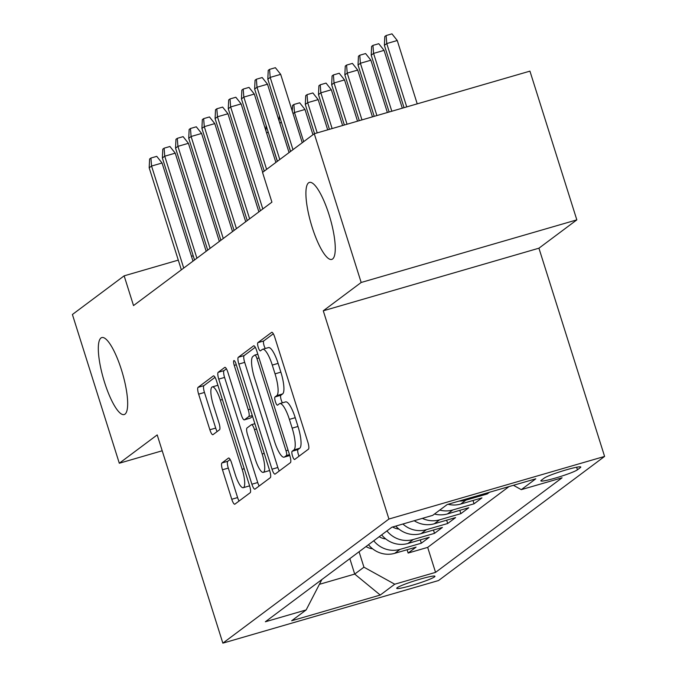 <?xml version="1.0" encoding="UTF-8"?>
<svg xmlns="http://www.w3.org/2000/svg" width="677" height="677" viewBox="0 0 677 677"><rect width="100%" height="100%" fill="white"/><g stroke="black" fill="none" stroke-linecap="round" stroke-linejoin="round"><path stroke-width="1.02" d="M292.515 456.027A4.307 1.066 -106.2 0 0 294.622 459.488A4.307 1.066 -106.2 0 0 294.715 459.438L308.458 449.164A6.144 1.515 -106.2 0 0 307.908 442.36L274.769 337.248A6.144 1.515 -106.2 0 0 271.765 332.305A6.144 1.515 -106.2 0 0 271.638 332.373L257.886 342.647A4.307 1.066 -106.2 0 0 258.267 347.411A4.307 1.066 -106.2 0 0 260.374 350.864A4.307 1.066 -106.2 0 0 260.467 350.821L262.244 349.493A19.675 4.857 -106.2 0 1 262.651 349.281A19.675 4.857 -106.2 0 1 272.272 365.081L275.04 373.839A19.675 4.857 -106.2 0 1 276.791 395.622L275.014 396.95A4.307 1.066 -106.2 0 0 275.395 401.723A4.307 1.066 -106.2 0 0 277.502 405.176A4.307 1.066 -106.2 0 0 277.587 405.134L279.364 403.797A19.675 4.857 -106.2 0 1 279.779 403.594A19.675 4.857 -106.2 0 1 289.401 419.393L292.159 428.152A19.675 4.857 -106.2 0 1 293.911 449.934L292.134 451.263A4.307 1.066 -106.2 0 0 292.515 456.027M279.779 403.594L285.601 401.901A19.675 4.857 -106.2 0 1 295.231 417.701L297.99 426.459A19.675 4.857 -106.2 0 1 299.742 448.242L297.965 449.57A4.307 1.066 -106.2 0 0 298.345 454.335A4.307 1.066 -106.2 0 0 299.065 456.188M273.313 333.778L263.717 340.954A4.307 1.066 -106.2 0 0 264.098 345.719A4.307 1.066 -106.2 0 0 265.342 348.503M262.651 349.281L268.481 347.589A19.675 4.857 -106.2 0 1 278.103 363.388L280.87 372.155A19.675 4.857 -106.2 0 1 282.622 393.929L280.837 395.266A4.307 1.066 -106.2 0 0 281.226 400.031A4.307 1.066 -106.2 0 0 282.461 402.815M121.428 369.76A40.087 9.901 -106.2 0 0 101.812 337.569A40.087 9.901 -106.2 0 0 104.554 382.37A40.087 9.901 -106.2 0 0 124.162 414.561A40.087 9.901 -106.2 0 0 121.428 369.76M329.022 214.609A40.087 9.901 -106.2 0 0 309.414 182.418A40.087 9.901 -106.2 0 0 312.148 227.218A40.087 9.901 -106.2 0 0 331.764 259.409A40.087 9.901 -106.2 0 0 329.022 214.609M434.49 576.897A20.039 1.794 162.5 0 0 434.956 576.279A20.039 1.794 162.5 0 0 417.692 579.859A20.039 1.794 162.5 0 0 397.187 587.721A20.039 1.794 162.5 0 0 396.722 588.338A20.039 1.794 162.5 0 0 413.985 584.759A20.039 1.794 162.5 0 0 434.49 576.897M221.929 462.966A6.144 1.515 -106.2 0 0 222.471 469.77L231.771 499.262A6.144 1.515 -106.2 0 0 234.784 504.204A6.144 1.515 -106.2 0 0 234.911 504.137L250.177 492.729A6.144 1.515 -106.2 0 0 249.627 485.917L216.488 380.804A6.144 1.515 -106.2 0 0 213.475 375.862A6.144 1.515 -106.2 0 0 213.348 375.93L198.082 387.337A6.144 1.515 -106.2 0 0 198.632 394.149L209.862 429.768A6.144 1.515 -106.2 0 0 212.866 434.71A6.144 1.515 -106.2 0 0 213.001 434.642L219.534 429.76A6.144 1.515 -106.2 0 0 218.984 422.956L213.416 405.286A16.443 4.062 -106.2 0 1 212.29 386.905A16.443 4.062 -106.2 0 1 220.338 400.115L242.154 469.313A16.443 4.062 -106.2 0 1 243.28 487.694A16.443 4.062 -106.2 0 1 235.232 474.492L231.593 462.958A6.144 1.515 -106.2 0 0 228.589 458.016A6.144 1.515 -106.2 0 0 228.462 458.084L221.929 462.966L227.76 461.274A6.144 1.515 -106.2 0 0 228.301 468.078L237.602 497.57A6.144 1.515 -106.2 0 0 239.057 501.039M157.199 434.913L119.304 463.237L72.405 314.5L124.145 275.835L133.521 305.581L271.917 202.152L262.541 172.407L314.272 133.741L361.171 282.478L323.276 310.802L388.928 519.031L222.851 643.15L157.199 434.913M272.01 469.195A6.144 1.515 -106.2 0 0 275.014 474.128A6.144 1.515 -106.2 0 0 275.141 474.069L290.408 462.653A6.144 1.515 -106.2 0 0 289.866 455.849L256.718 350.728A6.144 1.515 -106.2 0 0 253.714 345.795A6.144 1.515 -106.2 0 0 253.587 345.862L238.321 357.27A6.144 1.515 -106.2 0 0 238.863 364.074L272.01 469.195L277.841 467.502A6.144 1.515 -106.2 0 0 279.288 470.964M270.292 477.691L255.026 489.099A6.144 1.515 -106.2 0 1 254.899 489.166A6.144 1.515 -106.2 0 1 251.895 484.224L218.747 379.112A6.144 1.515 -106.2 0 1 218.197 372.308L224.73 367.425A6.144 1.515 -106.2 0 1 224.866 367.357A6.144 1.515 -106.2 0 1 227.87 372.291L241.308 414.925A6.144 1.515 -106.2 0 0 244.321 419.858A6.144 1.515 -106.2 0 0 244.448 419.799L248.781 416.558A6.144 1.515 -106.2 0 0 248.231 409.754L234.242 365.368A4.307 1.066 -106.2 0 1 233.946 360.562A4.307 1.066 -106.2 0 1 236.053 364.014L269.742 470.887A6.144 1.515 -106.2 0 1 270.292 477.691M407.105 549.741L408.146 553.05L416.059 547.143L394.784 553.312L400.056 549.377A25.057 24.177 -126.8 0 1 373.746 540.771M420.29 539.891L421.331 543.199L429.243 537.284L407.969 543.462L413.241 539.527A25.057 24.177 -126.8 0 1 386.931 530.92M433.466 530.04L434.516 533.349L442.419 527.434L421.145 533.611L426.417 529.676A25.057 24.177 -126.8 0 1 402.891 524.015M446.651 520.19L447.692 523.499L455.604 517.583L434.329 523.761L439.601 519.826A25.057 24.177 -126.8 0 1 422.346 518.37M459.827 510.331L460.876 513.648L468.78 507.733L447.505 513.911L452.778 509.976A25.057 24.177 -126.8 0 1 439.771 510.077M473.011 500.481L474.052 503.798L481.965 497.883L460.69 504.06L465.962 500.125A25.057 24.177 -126.8 0 1 459.133 501.065M486.932 492.991L487.237 493.948L489.505 492.247M544.206 478.114L541.304 480.281A19.413 1.735 162.5 0 0 540.855 480.873A19.413 1.735 162.5 0 0 557.577 477.412A19.413 1.735 162.5 0 0 577.447 469.796L580.341 467.621A19.413 1.735 162.5 0 0 580.79 467.028A19.413 1.735 162.5 0 0 564.068 470.498A19.413 1.735 162.5 0 0 544.206 478.114M388.928 519.031L604.595 456.425L438.518 580.544L222.851 643.15M408.146 553.05L427.678 547.38L435.556 572.37L562.088 477.801L521.29 489.649L513.428 485.299M435.556 572.37L394.75 584.209L380.254 595.049L291.66 620.767L306.156 609.935L265.359 621.774L391.89 527.214L432.696 515.366L447.192 504.534L535.786 478.808L521.29 489.649M487.237 493.948L465.962 500.125M474.052 503.798L452.778 509.976M460.876 513.648L439.601 519.826M447.692 523.499L426.417 529.676M434.516 533.349L413.241 539.527M421.331 543.199L400.056 549.377M427.678 547.38L509.036 486.577M349.84 558.635L354.706 574.079L363.938 567.182L359.064 551.738M323.276 310.802L538.934 248.197L576.829 219.873L361.171 282.478M576.829 219.873L529.939 71.136L314.272 133.741M119.304 463.237L162.201 450.78M538.934 248.197L604.595 456.425M193.207 255.788L191.464 256.295M178.288 260.12L124.145 275.835M319.4 584.327L354.706 574.079L380.254 595.049M448.081 504.272A25.057 24.177 53.2 0 0 460.69 504.06M434.499 514.021A25.057 24.177 53.2 0 0 447.505 513.911M414.214 520.731A25.057 24.177 53.2 0 0 434.329 523.761M395.757 526.088A25.057 24.177 53.2 0 0 421.145 533.611M381.659 534.855A25.057 24.177 53.2 0 0 407.969 543.462M306.156 609.935L321.88 579.529M368.474 544.706A25.057 24.177 53.2 0 0 394.784 553.312M363.938 567.182L394.75 584.209M255.271 347.267L244.152 355.577A6.144 1.515 -106.2 0 0 244.693 362.381L277.841 467.502M286.413 455.545A4.307 1.066 -106.2 0 0 286.024 450.78L256.938 358.505A4.307 1.066 -106.2 0 0 254.831 355.053A4.307 1.066 -106.2 0 0 254.738 355.095L252.868 356.5A19.675 4.857 -106.2 0 0 254.62 378.282L274.498 441.353A19.675 4.857 -106.2 0 0 284.128 457.153A19.675 4.857 -106.2 0 0 284.535 456.95L286.413 455.545L289.485 454.648M226.414 368.83L224.028 370.615A6.144 1.515 -106.2 0 0 224.578 377.419L257.717 482.532A6.144 1.515 -106.2 0 0 259.173 486.001M250.008 418.183A6.144 1.515 -106.2 0 0 250.143 418.166A6.144 1.515 -106.2 0 0 250.278 418.107L252.563 416.397M255.263 459.158A16.443 4.062 -106.2 0 0 263.302 472.368A16.443 4.062 -106.2 0 0 262.177 453.988L254.493 429.607A6.144 1.515 -106.2 0 0 251.489 424.674A6.144 1.515 -106.2 0 0 251.362 424.733L247.02 427.974A6.144 1.515 -106.2 0 0 247.57 434.778L255.263 459.158M263.302 472.368L269.133 470.676A16.443 4.062 -106.2 0 0 269.59 470.405M230.146 459.488L227.76 461.274M243.28 487.694L249.111 486.001A16.443 4.062 -106.2 0 0 249.568 485.731M215.032 377.334L203.912 385.645A6.144 1.515 -106.2 0 0 204.462 392.457L215.692 428.076A6.144 1.515 -106.2 0 0 217.139 431.545M384.392 45.334L384.807 36.524L386.127 35.542L391.958 33.85L397.255 40.51L386.762 43.556L384.392 45.334L404.051 107.677M386.127 35.542L386.762 43.556L406.733 106.898M397.255 40.51L417.227 103.852M302.238 142.737L280.676 74.352L270.191 77.398L292.972 149.659M267.813 79.175L268.236 70.366L269.556 69.384L270.191 77.398L267.813 79.175L290.602 151.436M269.556 69.384L275.378 67.692L280.676 74.352M371.208 55.184L371.631 46.374L372.942 45.393L378.773 43.7L384.071 50.36L373.577 53.407L371.208 55.184L389.123 112.01M372.942 45.393L373.577 53.407L391.814 111.231M384.071 50.36L402.307 108.185M358.031 65.034L358.446 56.225L359.766 55.243L365.597 53.551L370.894 60.211L360.401 63.257L358.031 65.034L374.203 116.342M359.766 55.243L360.401 63.257L376.894 115.564M370.894 60.211L387.379 112.517M344.847 74.885L345.27 66.075L346.582 65.094L352.412 63.401L357.71 70.069L347.216 73.108L344.847 74.885L359.284 120.675M346.582 65.094L347.216 73.108L361.967 119.897M357.71 70.069L372.46 116.85M331.662 84.735L332.085 75.926L333.406 74.944L339.236 73.251L344.534 79.92L334.04 82.958L331.662 84.735L344.365 125.008M333.406 74.944L334.04 82.958L347.047 124.23M344.534 79.92L357.541 121.183M289.062 152.587L267.5 84.202L257.006 87.248L279.787 159.51M254.637 89.025L255.051 80.216L256.371 79.234L257.006 87.248L254.637 89.025L277.418 161.287M256.371 79.234L262.202 77.542L267.5 84.202M275.877 162.438L254.315 94.052L243.83 97.099L266.611 169.36M241.452 98.876L241.875 90.066L243.195 89.085L243.83 97.099L241.452 98.876L264.242 171.137M243.195 89.085L249.018 87.392L254.315 94.052M262.701 172.288L241.139 103.903L230.645 106.949L262.811 208.965M228.276 108.726L228.691 99.917L230.011 98.935L230.645 106.949L228.276 108.726L260.433 210.733M230.011 98.935L235.841 97.243L241.139 103.903M258.893 211.884L227.954 113.753L217.461 116.799L249.627 218.815M215.091 118.577L215.514 109.767L216.826 108.785L217.461 116.799L215.091 118.577L247.257 220.584M216.826 108.785L222.657 107.093L227.954 113.753M318.486 94.585L318.909 85.776L320.221 84.794L326.052 83.102L331.349 89.77L320.856 92.808L318.486 94.585L329.445 129.341M320.221 84.794L320.856 92.808L332.128 128.562M331.349 89.77L342.621 125.516M245.717 221.734L214.778 123.603L204.285 126.65L236.451 228.665M201.915 128.427L202.33 119.617L203.65 118.636L204.285 126.65L201.915 128.427L234.073 230.434M203.65 118.636L209.481 116.943L214.778 123.603M305.302 104.436L305.725 95.635L307.045 94.645L312.867 92.952L318.165 99.621L307.68 102.659L305.302 104.436L314.526 133.665M307.045 94.645L307.68 102.659L317.208 132.887M318.165 99.621L327.702 129.84M232.533 231.585L201.594 133.454L191.1 136.5L223.266 238.516M188.731 138.277L189.154 129.468L190.465 128.486L191.1 136.5L188.731 138.277L220.897 240.284M190.465 128.486L196.296 126.794L201.594 133.454M398.948 529.092A16.595 16.011 -126.8 0 1 392.601 527.002M292.278 111.13L292.54 105.485L293.86 104.495L299.691 102.802L304.988 109.471L294.495 112.517L303.685 141.654M293.86 104.495L294.495 112.517L293.048 113.592M304.988 109.471L312.952 134.731M219.356 241.435L188.418 143.304L177.924 146.35L210.082 248.366M175.546 148.128L175.969 139.318L177.289 138.336L177.924 146.35L175.546 148.128L207.712 250.135M177.289 138.336L183.12 136.644L188.418 143.304M385.772 538.943A16.595 16.011 -126.8 0 1 379.179 536.717M281.42 122.334L290.501 151.504M281.277 121.868L279.872 123.442M279.093 120.98L279.347 115.733M206.172 251.285L175.233 153.154L164.739 156.201L196.905 258.216M162.37 157.978L162.785 149.168L164.105 148.187L164.739 156.201L162.37 157.978L194.536 259.985M164.105 148.187L169.935 146.494L175.233 153.154M372.587 548.793A16.595 16.011 -126.8 0 1 365.995 546.567M268.244 132.184L277.325 161.354M268.092 131.719L266.687 133.293M265.909 130.83L266.163 125.584M192.996 261.136L162.048 163.005L151.563 166.051L183.721 268.067M149.185 167.828L149.609 159.019L150.929 158.037L151.563 166.051L149.185 167.828L181.351 269.835M150.929 158.037L156.751 156.345L162.048 163.005M580.087 466.8L580.341 467.621M576.635 467.232L577.447 469.796M299.742 448.242L293.911 449.934M297.99 426.459L292.159 428.152M295.231 417.701L289.401 419.393M280.837 395.266L275.014 396.95M282.622 393.929L276.791 395.622M280.87 372.155L275.04 373.839M278.103 363.388L272.272 365.081M263.717 340.954L257.886 342.647M297.965 449.57L292.134 451.263M244.693 362.381L238.863 364.074M244.152 355.577L238.321 357.27M288.08 450.18L286.024 450.78M258.986 357.913L256.938 358.505M254.831 355.053L257.81 354.189L254.933 355.044M289.731 455.435L284.535 456.95M257.717 482.532L251.895 484.224M224.578 377.419L218.747 379.112M224.028 370.615L218.197 372.308M250.278 418.107L244.448 419.799M252.293 415.534L248.781 416.558M250.287 409.153L248.231 409.754M236.29 364.776L234.242 365.368M264.233 453.395L262.177 453.988M256.541 429.015L254.493 429.607M254.874 423.717L251.624 424.657M244.202 468.721L242.154 469.313M222.386 399.515L220.338 400.115M215.692 428.076L209.862 429.768M204.462 392.457L198.632 394.149M203.912 385.645L198.082 387.337M237.602 497.57L231.771 499.262M228.301 468.078L222.471 469.77M289.756 455.519L284.128 457.153M250.143 418.166L244.321 419.858M254.865 423.692L251.489 424.674M217.892 385.281L212.29 386.905"/></g></svg>
